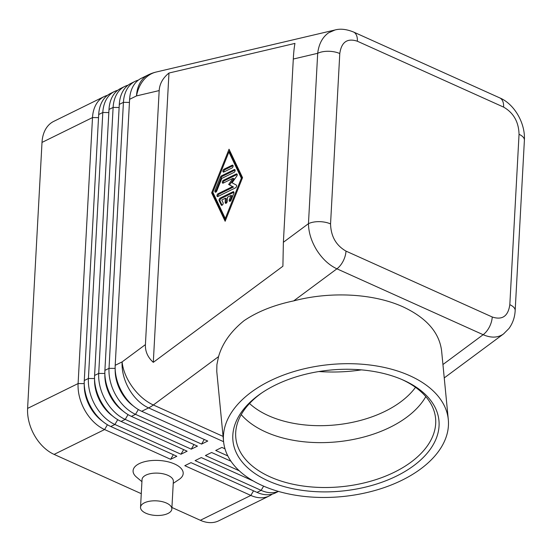 <?xml version="1.0" encoding="UTF-8"?>
<svg xmlns="http://www.w3.org/2000/svg" width="552" height="552" viewBox="0 0 552 552"><rect width="100%" height="100%" fill="white"/><g stroke="black" fill="none" stroke-linecap="round" stroke-linejoin="round"><path stroke-width="0.83" d="M415.504 387.338A94.081 55.248 -5.6 0 1 268.472 415.677A94.081 55.248 -5.6 0 1 249.525 403.498M138.359 80.123A37.633 25.62 63.8 0 0 135.116 81.337A37.633 25.62 63.8 0 0 132.991 82.579A37.633 25.62 63.8 0 0 123.427 102.355L109.02 368.343A37.633 25.62 63.8 0 0 116.037 395.584A37.633 25.62 63.8 0 0 135.523 414.338L201.563 444.091L207.752 441.048L141.705 411.295A37.633 25.62 -116.2 0 1 128.285 401.035A37.633 25.62 -116.2 0 1 122.22 392.541A37.633 25.62 -116.2 0 1 116.01 376.084A37.633 25.62 -116.2 0 1 115.202 365.3L129.61 99.312L136.516 95.91A37.633 28.483 76.8 0 1 149.378 74.934A37.633 28.483 76.8 0 1 156.202 72.029L335.036 29.974L328.64 32.768C322.499 37.101 318.842 43.946 317.69 53.302A15.677 7.307 3.1 0 1 328.426 51.274A15.677 7.307 3.1 0 1 339.784 53.544C341.433 42.021 347.291 37.916 357.365 41.227A15.677 8.866 -65.7 0 0 355.488 33.575A15.677 8.866 -65.7 0 0 353.515 32.009A15.677 8.866 -65.7 0 0 353.501 32.002A15.677 8.866 -65.7 0 0 353.19 31.878M319.201 221.649A15.677 7.307 -176.9 0 0 308.458 223.677C308.63 232.62 311.425 241.5 316.855 250.318C322.465 259.012 329.151 265.181 336.913 268.817A15.677 8.866 -65.7 0 0 343.165 261.089A15.677 8.866 -65.7 0 0 346 251.112C336.058 245.405 330.91 236.346 330.558 223.919A15.677 7.307 -176.9 0 0 319.201 221.649M515.154 310.741A15.677 7.307 -176.9 0 0 515.168 310.597A15.677 7.307 -176.9 0 0 515.168 310.569A15.677 7.307 -176.9 0 0 515.14 309.92A15.677 7.307 -176.9 0 0 509.82 304.676C508.171 316.199 502.313 320.305 492.239 316.993A15.677 8.866 114.3 0 1 489.403 326.97A15.677 8.866 114.3 0 1 483.152 334.698C490.914 338.052 497.573 337.9 503.12 334.229L504.017 333.56M357.365 41.227L503.603 107.109C513.546 112.815 518.694 121.882 519.046 134.302A15.677 7.307 3.1 0 1 524.365 139.546A15.677 7.307 3.1 0 1 524.393 140.194A15.677 7.307 3.1 0 1 524.393 140.222C525.435 122.599 513.815 103.659 499.746 97.897M159.176 90.583C159.618 83.8 162.888 77.949 168.967 73.036L294.968 43.401C294.23 47.065 293.671 52.274 293.298 59.036L283.376 242.28L282.9 266.23L153.297 362.353C147.757 357.31 145.128 351.396 145.417 344.614L159.176 90.583L136.516 95.91A37.633 25.62 -116.2 0 1 146.073 76.135A37.633 25.62 -116.2 0 1 148.205 74.899L141.298 78.294A37.633 25.62 -116.2 0 0 139.173 79.536A37.633 25.62 -116.2 0 0 129.61 99.312M85.091 391.299L85.415 392.948A33.244 22.625 63.8 0 0 90.901 407.486A33.244 22.625 63.8 0 0 96.255 414.987L97.366 416.249A37.633 25.62 -116.2 0 1 91.301 407.755A37.633 25.62 -116.2 0 1 85.091 391.299A37.633 25.62 -116.2 0 1 84.284 380.514L98.691 114.526A37.633 25.62 -116.2 0 1 108.254 94.751A37.633 25.62 -116.2 0 1 110.379 93.509L114.505 91.48A37.633 25.62 63.8 0 0 112.373 92.722A37.633 25.62 63.8 0 0 102.81 112.498L88.41 378.486A37.633 25.62 63.8 0 0 95.427 405.727A37.633 25.62 63.8 0 0 114.913 424.481L180.952 454.234L187.135 451.191L121.095 421.438A37.633 25.62 -116.2 0 1 107.674 411.178A37.633 25.62 -116.2 0 1 101.609 402.684A37.633 25.62 -116.2 0 1 95.399 386.227A37.633 25.62 -116.2 0 1 94.592 375.443L108.999 109.455A37.633 25.62 -116.2 0 1 118.563 89.679A37.633 25.62 -116.2 0 1 120.688 88.437L124.807 86.409A37.633 25.62 63.8 0 0 122.682 87.651A37.633 25.62 63.8 0 0 113.119 107.426L98.711 373.414A37.633 25.62 63.8 0 0 105.729 400.655A37.633 25.62 63.8 0 0 125.214 419.41L191.261 449.162L197.443 446.119L131.404 416.367A37.633 25.62 -116.2 0 1 117.983 406.106A37.633 25.62 -116.2 0 1 111.911 397.612A37.633 25.62 -116.2 0 1 105.701 381.156A37.633 25.62 -116.2 0 1 104.901 370.371L119.301 104.383A37.633 25.62 -116.2 0 1 128.864 84.608A37.633 25.62 -116.2 0 1 130.99 83.366L135.116 81.337M107.44 95.337A37.633 25.62 63.8 0 0 104.197 96.552A37.633 25.62 63.8 0 0 102.072 97.787A37.633 25.62 63.8 0 0 92.508 117.569L78.101 383.557A37.633 25.62 63.8 0 0 85.118 410.798A37.633 25.62 63.8 0 0 104.604 429.553L170.644 459.305L176.833 456.262L110.786 426.51A37.633 25.62 -116.2 0 1 97.366 416.249M104.197 96.552L53.696 121.399A37.633 25.62 63.8 0 0 51.571 122.641A37.633 25.62 63.8 0 0 42.007 142.416L92.508 117.569L98.525 117.631M84.242 383.619L78.101 383.557L27.6 408.404A37.633 25.62 63.8 0 0 34.617 435.645A37.633 25.62 63.8 0 0 54.103 454.399L104.604 429.553L107.412 424.743M102.424 421.19A33.244 22.625 -116.2 0 1 90.487 407.686A33.244 22.625 -116.2 0 1 84.263 384.275M95.399 386.227L95.717 387.877A33.244 22.625 63.8 0 0 101.202 402.415A33.244 22.625 63.8 0 0 106.564 409.915L107.674 411.178M112.725 416.118A33.244 22.625 -116.2 0 1 100.795 402.615A33.244 22.625 -116.2 0 1 94.564 379.21M117.748 90.266A37.633 25.62 63.8 0 0 114.505 91.48M105.701 381.156L106.025 382.805A33.244 22.625 63.8 0 0 111.511 397.343A33.244 22.625 63.8 0 0 116.872 404.844L117.983 406.106M123.034 411.047A33.244 22.625 -116.2 0 1 111.097 397.543A33.244 22.625 -116.2 0 1 104.873 374.139M128.05 85.194A37.633 25.62 63.8 0 0 124.807 86.409M116.01 376.084L116.334 377.734A33.244 22.625 63.8 0 0 121.82 392.272A33.244 22.625 63.8 0 0 127.174 399.772L128.285 401.035M133.343 405.975A33.244 22.625 -116.2 0 1 121.405 392.472A33.244 22.625 -116.2 0 1 115.182 369.067M278.47 491.418L275.441 492.908A37.633 25.62 -116.2 0 1 257.025 492.391L190.985 462.638L184.796 465.681L250.843 495.434A37.633 25.62 63.8 0 0 269.259 495.951A37.633 25.62 63.8 0 0 271.384 494.716A37.633 25.62 63.8 0 0 272.198 494.123M253.416 481.054L201.287 457.567L195.104 460.609L261.144 490.362A37.633 25.62 63.8 0 0 278.401 491.397M171.844 508.999L173.349 481.289A15.677 7.307 -176.9 0 0 167.994 475.369A15.677 7.307 -176.9 0 0 151.393 473.478A15.677 7.307 -176.9 0 0 142.036 479.591L140.532 507.302A15.677 7.307 -176.9 0 0 145.887 513.222A15.677 7.307 -176.9 0 0 162.488 515.113A15.677 7.307 -176.9 0 0 171.844 508.999A15.677 7.307 -176.9 0 0 166.497 503.079A15.677 7.307 -176.9 0 0 149.896 501.181A15.677 7.307 -176.9 0 0 140.532 507.302M141.919 481.668L136.51 477.121A25.088 11.689 3.1 0 1 142.168 462.431A25.088 11.689 3.1 0 1 174.632 464.018A25.088 11.689 3.1 0 1 179.103 479.433L173.238 483.366M403.657 380.28A103.486 60.775 -5.6 0 1 413.772 465.647A103.486 60.775 -5.6 0 1 268.224 480.882A103.486 60.775 -5.6 0 1 260.785 393.59A103.486 60.775 -5.6 0 1 402.546 379.79A103.486 60.775 -5.6 0 1 403.657 380.28M401.394 379.293A100.354 58.933 -5.6 0 1 435.576 418.326A100.354 58.933 -5.6 0 1 379.748 478.329A100.354 58.933 -5.6 0 1 270.031 476.831A100.354 58.933 -5.6 0 1 235.814 437.784A100.354 58.933 -5.6 0 1 261.82 392.886M425.792 396.633A100.354 58.933 -5.6 0 1 394.369 425.074A100.354 58.933 -5.6 0 1 277.552 436.453A100.354 58.933 -5.6 0 1 265.657 431.954A100.354 58.933 -5.6 0 1 241.224 414.6M262.069 485.456A112.898 66.302 -5.6 0 1 223.574 441.524A112.898 66.302 -5.6 0 1 286.385 374.021A112.898 66.302 -5.6 0 1 409.812 375.712A112.898 66.302 -5.6 0 1 448.307 419.637A112.898 66.302 -5.6 0 1 385.496 487.14A112.898 66.302 -5.6 0 1 262.069 485.456M223.574 441.524L216.77 371.455L216.901 364.624L218.551 356.613C222.394 343.296 230.895 331.317 244.053 320.684C257.446 311.625 273.992 305.028 293.678 300.895C330.696 291.125 373.773 293.491 403.112 306.891C426.448 317.828 439.282 332.463 441.6 350.803L448.307 419.637M361.346 369.881C347.691 371.965 333.532 372.524 318.87 371.544M224.995 448.817L221.904 447.424L215.715 450.466L227.817 455.917M230.95 461.217L211.595 452.495L205.413 455.538L239.285 470.801M253.534 490.825L250.843 495.434L200.341 520.281L171.927 507.481M141.271 493.674L54.103 454.399M200.341 520.281A37.633 25.62 63.8 0 0 218.758 520.798L269.259 495.951M201.563 444.091L204.261 439.482M191.261 449.162L193.952 444.553M180.952 454.234L183.65 449.625M170.644 459.305L173.342 454.696M27.6 408.404L42.007 142.416M225.388 198.216L221.787 199.99L223.084 202.722A1.566 0.883 114.3 0 1 222.801 204.523A1.566 0.883 114.3 0 1 221.511 205.282A1.566 0.883 114.3 0 1 221.228 204.985L219.151 200.611A1.566 0.883 114.3 0 1 220.151 198.092L232.985 191.779A1.566 0.883 114.3 0 1 233.558 191.737A1.566 0.883 114.3 0 1 233.765 193.421L231.088 200.128A1.566 0.883 114.3 0 1 229.591 201.307A1.566 0.883 114.3 0 1 229.377 199.624L231.053 195.429L227.452 197.202L227.224 201.356A1.566 0.883 114.3 0 1 226.61 202.853A1.566 0.883 114.3 0 1 225.554 203.295A1.566 0.883 114.3 0 1 225.161 202.37L225.388 198.216L226.334 198.644L226.106 202.798A1.566 0.883 -65.7 0 0 226.141 203.239M233.903 192.22L221.097 198.52A1.566 0.883 -65.7 0 0 220.089 201.038L222.083 205.234M231.053 195.429L231.999 195.857L230.322 200.052A1.566 0.883 -65.7 0 0 230.184 201.252M232.15 165.22A1.566 0.883 114.3 0 1 232.723 165.179A1.566 0.883 114.3 0 1 233.041 166.531A1.566 0.883 114.3 0 1 231.999 167.994L223.836 172.01A1.566 0.883 114.3 0 1 223.27 172.051A1.566 0.883 114.3 0 1 222.953 170.699A1.566 0.883 114.3 0 1 223.988 169.236L232.15 165.22L233.061 165.635M233.068 165.662L224.933 169.664A1.566 0.883 -65.7 0 0 223.864 171.996M241.362 178.22L228.894 151.993L212.83 192.262L225.292 218.488L241.362 178.22L242.169 178.586M225.292 218.488L226.106 218.854M242.218 178.468L229.839 152.414L228.894 151.993M211.644 192.841L229.045 149.219L242.549 177.634L225.147 221.262L211.644 192.841L212.582 193.269L225.485 220.414M229.653 150.489L229.032 152.048M212.913 192.441L212.582 193.269M221.8 178.406L216.777 190.992A1.566 0.883 114.3 0 1 215.28 192.165A1.566 0.883 114.3 0 1 215.066 190.481L220.427 177.061A1.566 0.883 114.3 0 1 221.352 175.929L234.186 169.616A1.566 0.883 114.3 0 1 234.759 169.574A1.566 0.883 114.3 0 1 235.076 170.927A1.566 0.883 114.3 0 1 234.034 172.383L221.8 178.406M235.104 170.05L222.297 176.357A1.566 0.883 -65.7 0 0 221.366 177.489L216.011 190.909A1.566 0.883 -65.7 0 0 215.873 192.11M232.558 186.597L228.645 184.478L233.013 178.282L223.236 183.091A1.566 0.883 114.3 0 1 222.67 183.14A1.566 0.883 114.3 0 1 222.352 181.78A1.566 0.883 114.3 0 1 223.387 180.325L236.263 173.99A1.566 0.883 114.3 0 1 236.836 173.942A1.566 0.883 114.3 0 1 236.746 176.178L232.088 182.781L236.263 185.044A1.566 0.883 114.3 0 1 236.546 186.41A1.566 0.883 114.3 0 1 235.511 187.839L217.93 196.491A1.566 0.883 114.3 0 1 217.357 196.54A1.566 0.883 114.3 0 1 217.04 195.18A1.566 0.883 114.3 0 1 218.075 193.724L232.558 186.597L233.503 187.024L219.02 194.145A1.566 0.883 -65.7 0 0 217.95 196.484M228.645 184.478L233.503 187.024M233.013 178.282L233.951 178.71L229.584 184.906M237.181 174.425L224.333 180.745A1.566 0.883 -65.7 0 0 223.263 183.078M168.967 73.036L153.297 362.353M293.298 59.036L317.69 53.302L308.458 223.677L283.376 242.28M353.501 32.002L499.739 97.883A15.677 8.866 114.3 0 1 499.746 97.89A15.677 8.866 114.3 0 1 501.727 99.457A15.677 8.866 114.3 0 1 503.603 107.109M293.678 300.895L336.913 268.817L483.152 334.698L442.939 364.527M141.705 411.295L148.612 407.9A37.633 21.273 -65.7 0 0 150.979 406.589A37.633 21.273 -65.7 0 0 153.346 404.982L218.551 356.613M145.417 344.614L122.109 361.898A37.633 25.62 -116.2 0 0 129.127 389.146A37.633 25.62 -116.2 0 0 148.612 407.9L223.588 441.683M223.077 436.397L153.346 404.982A37.633 21.818 53.4 0 1 132.473 387.083A37.633 21.818 53.4 0 1 122.109 361.898L115.202 365.3M98.691 114.526L102.81 112.498L108.827 112.56M94.544 378.548L88.41 378.486L84.284 380.514M108.999 109.455L113.119 107.426L119.135 107.488M104.852 373.476L98.711 373.414L94.592 375.443M119.301 104.383L123.427 102.355L129.444 102.417M115.161 368.412L109.02 368.343L104.901 370.371M263.614 486.139L261.144 490.362L257.025 492.391M131.404 416.367L135.523 414.338L138.331 409.536M121.095 421.438L125.214 419.41L128.023 414.607M110.786 426.51L114.913 424.481L117.721 419.672M225.161 202.37L226.106 202.798M221.228 204.985L221.925 205.296M219.151 200.611L220.089 201.038M220.151 198.092L221.097 198.52M232.985 191.779L233.896 192.193M229.377 199.624L230.322 200.052M223.988 169.236L224.933 169.664M215.066 190.481L216.011 190.909M220.427 177.061L221.366 177.489M221.352 175.929L222.297 176.357M234.186 169.616L235.097 170.03M218.075 193.724L219.02 194.145M236.263 173.99L237.174 174.397M223.387 180.325L224.333 180.745M492.239 316.993L346 251.112M519.046 134.302L509.82 304.676M330.558 223.919L339.784 53.544M515.168 310.597L524.393 140.222M444.243 377.913L503.493 333.967L508.958 328.509C512.76 323.244 514.83 317.262 515.168 310.569M353.508 32.016C346.477 29.187 340.322 28.504 335.043 29.974M156.202 72.029A37.633 37.633 0 0 0 148.205 74.899"/></g></svg>
